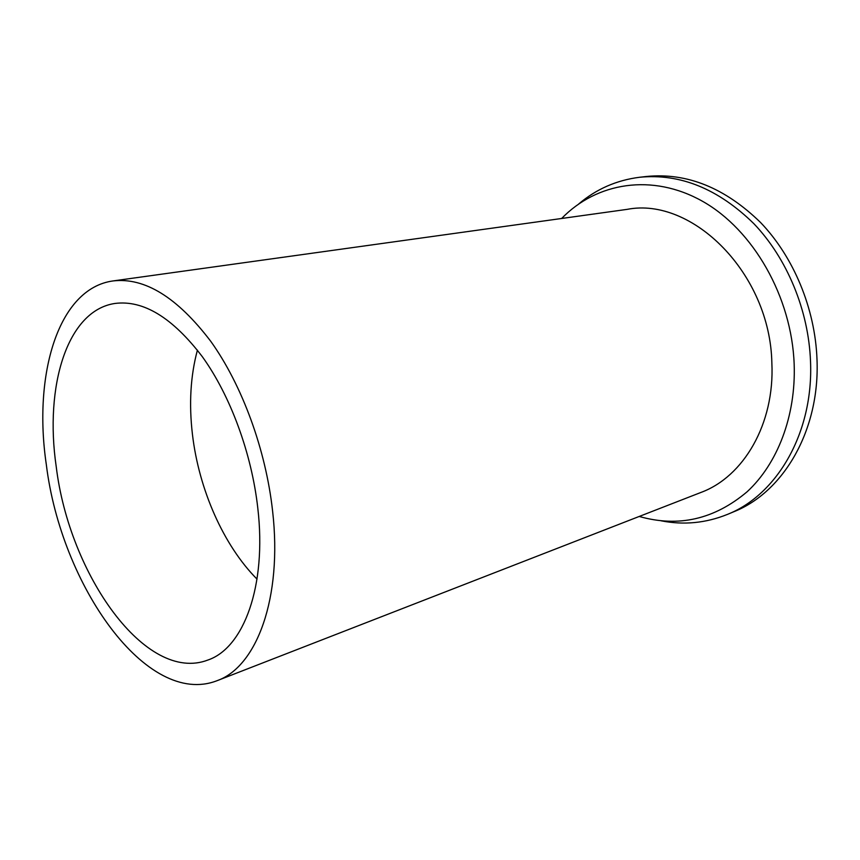 <?xml version="1.0" encoding="UTF-8"?>
<svg xmlns="http://www.w3.org/2000/svg" width="860" height="860" viewBox="0 0 860 860"><rect width="100%" height="100%" fill="white"/><g stroke="black" fill="none" stroke-linecap="round" stroke-linejoin="round"><path stroke-width="1.29" d="M257.022 579.124C223.353 545.186 198.875 489.297 192.436 434.354C188.856 403.856 190.522 375.788 197.413 350.127M56.222 466.625C69.284 574.846 146.017 683.711 207.83 660.061C243.638 648.064 266.912 586.101 257.796 508.099C251.657 453.284 230.394 395.74 202.444 356.846C172.559 317.641 143.416 299.839 114.993 303.451C67.037 310.449 44.419 386.312 56.222 466.625M272.609 511.141C282.596 598.237 256.57 666.919 217.064 680.69C146.92 708.016 61.049 585.337 46.322 464.594C32.959 374.584 58.179 288.412 113.004 280.94C144.716 277.221 177.3 297.345 210.754 341.312C242.058 384.99 265.848 449.673 272.609 511.141M217.064 680.69L700.879 492.468C743.459 476.859 774.828 423.937 771.861 363.006C770.173 273.458 692.236 196.607 627.187 209.356L113.004 280.94M561.644 218.483C596.475 182.556 652.116 172.785 702.706 201.391C753.177 229.867 791.727 296.711 794.167 364.264C796.027 416.122 777.408 463.895 747.05 491.823C714.316 519.375 678.379 527.588 639.216 516.462M578.748 203.938C596.292 189.071 616.577 180.191 639.614 177.268C680.077 173.279 718.154 188.738 753.844 223.654C787.029 258.355 808.626 310.277 810.518 361.415C813.614 432.978 776.849 494.898 727.388 514.42C705.856 523.106 683.797 525.245 661.232 520.827M727.388 514.42L733.859 511.721C783.277 492.21 820.01 430.57 817 359.426C815.162 308.589 793.672 257 760.584 222.525C725.012 187.835 687.011 172.484 646.591 176.472L639.614 177.268"/></g></svg>
